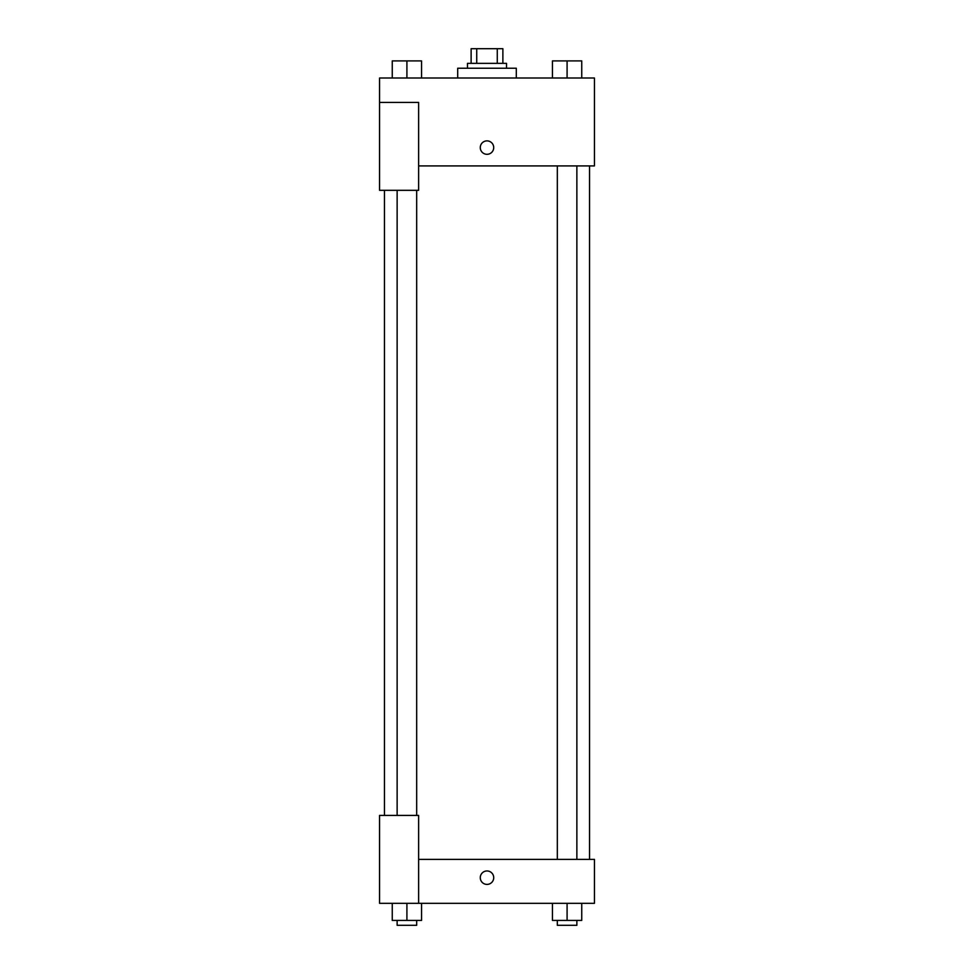 <?xml version="1.0" encoding="UTF-8"?>
<svg xmlns="http://www.w3.org/2000/svg" width="974" height="974" viewBox="0 0 974 974"><rect width="100%" height="100%" fill="white"/><g stroke="black" fill="none" stroke-linecap="round" stroke-linejoin="round"><path stroke-width="1.46" d="M476.724 63.347L476.724 48.7L471.124 48.7L471.124 63.347L471.124 48.7M476.724 48.7L502.876 48.7L502.876 63.347M497.276 63.347L497.276 48.7M467.471 68.229L467.471 63.347L506.529 63.347L506.529 68.229M516.305 78.005L516.305 68.229L457.695 68.229L457.695 78.005M379.556 102.416L379.556 190.32L418.625 190.32L418.625 102.416L379.556 102.416L379.556 78.005L594.444 78.005L594.444 165.909L418.625 165.909M480.279 147.598A6.721 6.721 0 0 1 490.36 141.778A6.721 6.721 0 0 1 490.36 153.405A6.721 6.721 0 0 1 480.279 147.598M418.625 859.372L594.444 859.372L594.444 903.324L379.556 903.324L379.556 815.421L418.625 815.421L418.625 903.324M480.279 877.684A6.721 6.721 0 0 1 490.36 871.864A6.721 6.721 0 0 1 490.36 883.503A6.721 6.721 0 0 1 480.279 877.684M552.441 903.324L552.441 920.418L581.746 920.418L581.746 903.324L581.746 920.418M567.087 920.418L567.087 903.324M576.864 920.418L576.864 925.3L557.323 925.3L557.323 920.418M392.254 903.324L392.254 920.418L421.559 920.418L421.559 903.324L421.559 920.418M406.913 920.418L406.913 903.324M416.677 920.418L416.677 925.3L397.136 925.3L397.136 920.418M552.441 78.005L552.441 60.912L581.746 60.912L581.746 78.005L581.746 60.912M567.087 78.005L567.087 60.912M576.864 60.912L557.323 60.912M392.254 78.005L392.254 60.912L421.559 60.912L421.559 78.005L421.559 60.912M406.913 78.005L406.913 60.912M416.677 60.912L397.136 60.912M589.55 859.372L589.55 165.909M384.45 815.421L384.45 190.32M557.323 165.909L557.323 859.372M576.864 165.909L576.864 859.372M416.677 815.421L416.677 190.32M397.136 815.421L397.136 190.32"/></g></svg>
